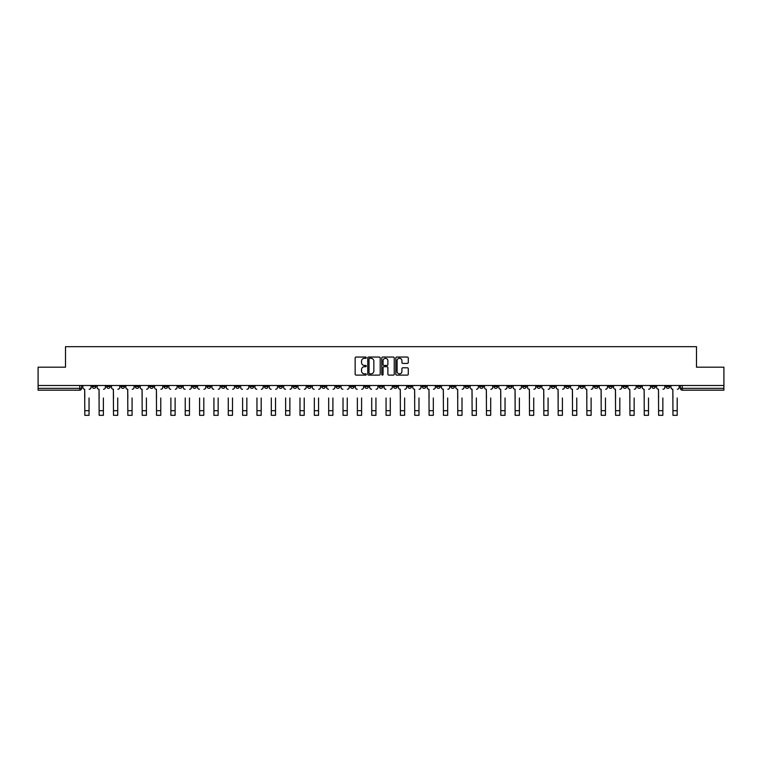 <?xml version="1.0" encoding="UTF-8"?>
<svg xmlns="http://www.w3.org/2000/svg" width="762" height="762" viewBox="0 0 762 762"><rect width="100%" height="100%" fill="white"/><g stroke="black" fill="none" stroke-linecap="round" stroke-linejoin="round"><path stroke-width="1.14" d="M366.284 357.683A0.629 0.629 0 0 0 365.655 357.054L356.064 357.054A0.905 0.905 0 0 0 355.159 357.959L355.159 374.199A0.905 0.905 0 0 0 356.064 375.104L365.655 375.104A0.629 0.629 0 0 0 366.284 374.475A0.629 0.629 0 0 0 365.655 373.847L364.417 373.847A2.886 2.886 0 0 1 361.531 370.951L361.531 369.599A2.886 2.886 0 0 1 364.417 366.712L365.655 366.712A0.629 0.629 0 0 0 366.284 366.084A0.629 0.629 0 0 0 365.655 365.446L364.417 365.446A2.886 2.886 0 0 1 361.531 362.56L361.531 361.207A2.886 2.886 0 0 1 364.417 358.321L365.655 358.321A0.629 0.629 0 0 0 366.284 357.683M565.642 385.486L565.642 386.496L569.328 386.496A1.838 1.838 0 0 1 567.48 388.334A1.838 1.838 0 0 1 565.642 386.496L565.642 385.486M479.574 385.486L479.574 386.496L483.251 386.496A1.838 1.838 0 0 1 481.413 388.334A1.838 1.838 0 0 1 479.574 386.496L479.574 385.486M465.23 385.486L465.23 386.496L468.906 386.496A1.838 1.838 0 0 1 467.068 388.334A1.838 1.838 0 0 1 465.23 386.496L465.23 385.486M379.162 385.486L379.162 386.496L382.838 386.496A1.838 1.838 0 0 1 381 388.334A1.838 1.838 0 0 1 379.162 386.496L379.162 385.486M364.817 385.486L364.817 386.496L368.494 386.496A1.838 1.838 0 0 1 366.655 388.334A1.838 1.838 0 0 1 364.817 386.496L364.817 385.486M350.472 385.486L350.472 386.496L354.149 386.496A1.838 1.838 0 0 1 352.311 388.334A1.838 1.838 0 0 1 350.472 386.496L350.472 385.486M321.783 385.486L321.783 386.496L325.46 386.496A1.838 1.838 0 0 1 323.621 388.334A1.838 1.838 0 0 1 321.783 386.496L321.783 385.486M293.094 386.496L293.094 385.486L293.094 386.496A1.838 1.838 0 0 0 294.932 388.334A1.838 1.838 0 0 1 293.094 386.496L296.77 386.496A1.838 1.838 0 0 1 294.932 388.334A1.838 1.838 0 0 0 296.77 386.496L296.77 385.486L296.77 386.496M278.749 386.496L278.749 385.486L278.749 386.496A1.838 1.838 0 0 0 280.587 388.334A1.838 1.838 0 0 1 278.749 386.496L282.426 386.496A1.838 1.838 0 0 1 280.587 388.334M264.404 386.496L264.404 385.486L264.404 386.496A1.838 1.838 0 0 0 266.243 388.334A1.838 1.838 0 0 1 264.404 386.496L268.081 386.496A1.838 1.838 0 0 1 266.243 388.334A1.838 1.838 0 0 0 268.081 386.496L268.081 385.486L268.081 386.496M250.06 385.486L250.06 386.496L253.736 386.496A1.838 1.838 0 0 1 251.898 388.334A1.838 1.838 0 0 1 250.06 386.496L250.06 385.486M235.715 385.486L235.715 386.496L239.392 386.496A1.838 1.838 0 0 1 237.554 388.334A1.838 1.838 0 0 1 235.715 386.496L235.715 385.486M221.371 385.486L221.371 386.496L225.047 386.496A1.838 1.838 0 0 1 223.209 388.334A1.838 1.838 0 0 1 221.371 386.496L221.371 385.486M207.026 386.496L207.026 385.486L207.026 386.496A1.838 1.838 0 0 0 208.864 388.334A1.838 1.838 0 0 1 207.026 386.496L210.703 386.496A1.838 1.838 0 0 1 208.864 388.334M178.327 386.496L178.327 385.486L178.327 386.496A1.838 1.838 0 0 0 180.175 388.334A1.838 1.838 0 0 1 178.327 386.496L182.013 386.496A1.838 1.838 0 0 1 180.175 388.334A1.838 1.838 0 0 0 182.013 386.496L182.013 385.486L182.013 386.496M163.982 386.496L163.982 385.486L163.982 386.496A1.838 1.838 0 0 0 165.821 388.334A1.838 1.838 0 0 1 163.982 386.496L167.669 386.496A1.838 1.838 0 0 1 165.821 388.334A1.838 1.838 0 0 0 167.669 386.496L167.669 385.486L167.669 386.496M149.638 386.496L149.638 385.486L149.638 386.496A1.838 1.838 0 0 0 151.476 388.334A1.838 1.838 0 0 1 149.638 386.496L153.324 386.496A1.838 1.838 0 0 1 151.476 388.334A1.838 1.838 0 0 0 153.324 386.496L153.324 385.486L153.324 386.496M135.293 386.496L135.293 385.486L135.293 386.496A1.838 1.838 0 0 0 137.131 388.334A1.838 1.838 0 0 1 135.293 386.496L138.979 386.496A1.838 1.838 0 0 1 137.131 388.334M120.948 386.496L120.948 385.486L120.948 386.496A1.838 1.838 0 0 0 122.787 388.334A1.838 1.838 0 0 1 120.948 386.496L124.625 386.496A1.838 1.838 0 0 1 122.787 388.334A1.838 1.838 0 0 0 124.625 386.496L124.625 385.486L124.625 386.496M106.604 386.496L106.604 385.486L106.604 386.496A1.838 1.838 0 0 0 108.442 388.334A1.838 1.838 0 0 1 106.604 386.496L110.28 386.496A1.838 1.838 0 0 1 108.442 388.334A1.838 1.838 0 0 0 110.28 386.496L110.28 385.486L110.28 386.496M407.375 363.417A0.905 0.905 0 0 0 408.28 362.512L408.28 357.959A0.905 0.905 0 0 0 407.375 357.054L396.726 357.054A0.905 0.905 0 0 0 395.821 357.959L395.821 374.199A0.905 0.905 0 0 0 396.726 375.104L407.375 375.104A0.905 0.905 0 0 0 408.28 374.199L408.28 368.694A0.905 0.905 0 0 0 407.375 367.798L402.822 367.798A0.905 0.905 0 0 0 401.917 368.694L401.917 371.427A2.41 2.41 0 0 1 399.507 373.847A2.41 2.41 0 0 1 397.088 371.427L397.088 360.731A2.41 2.41 0 0 1 399.507 358.321A2.41 2.41 0 0 1 401.917 360.731L401.917 362.512A0.905 0.905 0 0 0 402.822 363.417L407.375 363.417M38.1 385.486L38.1 367.179L65.503 367.179L65.503 346.681L696.497 346.681L696.497 367.179L723.9 367.179L723.9 385.486L38.1 385.486L38.1 388.334L81.591 388.334L81.591 385.486L81.591 388.334A1.838 1.838 0 0 1 79.753 390.173L38.1 390.173L38.1 388.334M380.209 357.959A0.905 0.905 0 0 0 379.305 357.054L368.656 357.054A0.905 0.905 0 0 0 367.751 357.959L367.751 374.199A0.905 0.905 0 0 0 368.656 375.104L379.305 375.104A0.905 0.905 0 0 0 380.209 374.199L380.209 357.959M382.695 357.054L393.344 357.054A0.905 0.905 0 0 1 394.249 357.959L394.249 374.199A0.905 0.905 0 0 1 393.344 375.104L388.782 375.104A0.905 0.905 0 0 1 387.887 374.199L387.887 367.617A0.905 0.905 0 0 0 386.982 366.712L383.953 366.712A0.905 0.905 0 0 0 383.057 367.617L383.057 374.475A0.629 0.629 0 0 1 382.419 375.104A0.629 0.629 0 0 1 381.791 374.475L381.791 357.959A0.905 0.905 0 0 1 382.695 357.054M680.409 385.486L680.409 388.334L723.9 388.334L723.9 390.173L682.247 390.173A1.838 1.838 0 0 1 680.409 388.334A1.838 1.838 0 0 0 682.247 390.173L682.247 385.486M723.9 385.486L723.9 388.334M669.741 385.486L669.741 386.496A1.838 1.838 0 0 1 667.903 388.334A1.838 1.838 0 0 1 666.064 386.496L669.741 386.496M666.064 385.486L666.064 386.496M655.396 385.486L655.396 386.496A1.838 1.838 0 0 1 653.558 388.334A1.838 1.838 0 0 1 651.72 386.496L655.396 386.496M651.72 385.486L651.72 386.496M641.052 386.496L641.052 385.486L641.052 386.496A1.838 1.838 0 0 1 639.213 388.334A1.838 1.838 0 0 1 637.375 386.496L641.052 386.496A1.838 1.838 0 0 1 639.213 388.334M637.375 385.486L637.375 386.496M626.707 385.486L626.707 386.496A1.838 1.838 0 0 1 624.869 388.334A1.838 1.838 0 0 1 623.021 386.496A1.838 1.838 0 0 0 624.869 388.334M623.021 385.486L623.021 386.496L626.707 386.496M612.362 385.486L612.362 386.496A1.838 1.838 0 0 1 610.524 388.334A1.838 1.838 0 0 1 608.676 386.496L612.362 386.496A1.838 1.838 0 0 1 610.524 388.334M608.676 385.486L608.676 386.496M598.018 385.486L598.018 386.496A1.838 1.838 0 0 1 596.179 388.334A1.838 1.838 0 0 1 594.331 386.496A1.838 1.838 0 0 0 596.179 388.334M594.331 385.486L594.331 386.496L598.018 386.496M583.673 385.486L583.673 386.496A1.838 1.838 0 0 1 581.825 388.334A1.838 1.838 0 0 1 579.987 386.496L583.673 386.496M579.987 385.486L579.987 386.496M569.328 385.486L569.328 386.496A1.838 1.838 0 0 1 567.48 388.334M554.974 385.486L554.974 386.496A1.838 1.838 0 0 1 553.136 388.334A1.838 1.838 0 0 1 551.297 386.496L554.974 386.496M551.297 385.486L551.297 386.496M540.629 385.486L540.629 386.496A1.838 1.838 0 0 1 538.791 388.334A1.838 1.838 0 0 1 536.953 386.496L540.629 386.496M536.953 385.486L536.953 386.496M526.285 385.486L526.285 386.496A1.838 1.838 0 0 1 524.447 388.334A1.838 1.838 0 0 1 522.608 386.496A1.838 1.838 0 0 0 524.447 388.334M522.608 385.486L522.608 386.496L526.285 386.496M511.94 385.486L511.94 386.496A1.838 1.838 0 0 1 510.102 388.334A1.838 1.838 0 0 1 508.264 386.496L511.94 386.496M508.264 385.486L508.264 386.496M497.596 385.486L497.596 386.496A1.838 1.838 0 0 1 495.757 388.334A1.838 1.838 0 0 1 493.919 386.496L497.596 386.496M493.919 385.486L493.919 386.496M483.251 385.486L483.251 386.496M468.906 385.486L468.906 386.496L468.906 385.486M454.562 385.486L454.562 386.496A1.838 1.838 0 0 1 452.723 388.334A1.838 1.838 0 0 1 450.885 386.496L454.562 386.496M450.885 385.486L450.885 386.496M440.217 385.486L440.217 386.496A1.838 1.838 0 0 1 438.379 388.334A1.838 1.838 0 0 1 436.54 386.496L440.217 386.496M436.54 385.486L436.54 386.496M425.872 385.486L425.872 386.496A1.838 1.838 0 0 1 424.034 388.334A1.838 1.838 0 0 1 422.196 386.496L425.872 386.496M422.196 385.486L422.196 386.496M411.528 385.486L411.528 386.496A1.838 1.838 0 0 1 409.689 388.334A1.838 1.838 0 0 1 407.851 386.496L411.528 386.496M407.851 385.486L407.851 386.496M397.183 385.486L397.183 386.496A1.838 1.838 0 0 1 395.345 388.334A1.838 1.838 0 0 1 393.506 386.496L397.183 386.496M393.506 385.486L393.506 386.496M382.838 385.486L382.838 386.496A1.838 1.838 0 0 1 381 388.334M368.494 385.486L368.494 386.496M354.149 386.496L354.149 385.486L354.149 386.496A1.838 1.838 0 0 1 352.311 388.334M339.804 385.486L339.804 386.496A1.838 1.838 0 0 1 337.966 388.334A1.838 1.838 0 0 1 336.128 386.496A1.838 1.838 0 0 0 337.966 388.334A1.838 1.838 0 0 0 339.804 386.496L336.128 386.496L336.128 385.486M325.46 386.496L325.46 385.486L325.46 386.496A1.838 1.838 0 0 1 323.621 388.334M311.115 385.486L311.115 386.496A1.838 1.838 0 0 1 309.277 388.334A1.838 1.838 0 0 1 307.438 386.496A1.838 1.838 0 0 0 309.277 388.334M307.438 385.486L307.438 386.496L311.115 386.496M282.426 385.486L282.426 386.496L282.426 385.486M253.736 386.496L253.736 385.486L253.736 386.496A1.838 1.838 0 0 1 251.898 388.334M239.392 386.496L239.392 385.486L239.392 386.496A1.838 1.838 0 0 1 237.554 388.334M225.047 386.496L225.047 385.486L225.047 386.496A1.838 1.838 0 0 1 223.209 388.334M210.703 385.486L210.703 386.496L210.703 385.486M196.358 386.496L196.358 385.486L196.358 386.496A1.838 1.838 0 0 1 194.52 388.334A1.838 1.838 0 0 1 192.672 386.496L196.358 386.496A1.838 1.838 0 0 1 194.52 388.334M192.672 385.486L192.672 386.496M138.979 385.486L138.979 386.496L138.979 385.486M95.936 385.486L95.936 386.496A1.838 1.838 0 0 1 94.097 388.334A1.838 1.838 0 0 1 92.259 386.496A1.838 1.838 0 0 0 94.097 388.334A1.838 1.838 0 0 0 95.936 386.496L95.936 385.486M92.259 385.486L92.259 386.496L95.936 386.496M79.753 385.486L79.753 390.173A1.838 1.838 0 0 0 81.591 388.334M369.646 358.321A0.629 0.629 0 0 0 369.018 358.95L369.018 373.209A0.629 0.629 0 0 0 369.646 373.847L370.961 373.847A2.886 2.886 0 0 0 373.847 370.951L373.847 361.207A2.886 2.886 0 0 0 370.961 358.321L369.646 358.321M387.887 360.778A2.41 2.41 0 0 0 385.467 358.359A2.41 2.41 0 0 0 383.057 360.778L383.057 364.55A0.905 0.905 0 0 0 383.953 365.446L386.982 365.446A0.905 0.905 0 0 0 387.887 364.55L387.887 360.778M82.839 387.41L82.839 385.486L82.839 387.41A1.838 1.838 0 0 0 84.677 389.249L84.811 397.993M84.677 389.249L84.811 415.319L89.04 415.319L89.04 397.993M91.021 387.41L91.021 385.486L91.021 387.41A1.838 1.838 0 0 1 89.183 389.249M97.184 387.41L97.184 385.486L97.184 387.41A1.838 1.838 0 0 0 99.022 389.249L99.155 397.993M99.022 389.249L99.155 415.319L103.384 415.319L103.384 397.993M105.366 387.41L105.366 385.486L105.366 387.41A1.838 1.838 0 0 1 103.527 389.249M111.528 387.41L111.528 385.486L111.528 387.41A1.838 1.838 0 0 0 113.367 389.249L113.5 397.993M113.367 389.249L113.5 415.319L117.729 415.319L117.729 397.993M119.71 387.41L119.71 385.486L119.71 387.41A1.838 1.838 0 0 1 117.872 389.249M103.384 415.319L99.155 415.319M117.729 415.319L113.5 415.319M125.873 387.41L125.873 385.486L125.873 387.41A1.838 1.838 0 0 0 127.711 389.249L127.845 397.993M127.711 389.249L127.845 415.319L132.074 415.319L132.074 397.993M134.055 387.41L134.055 385.486L134.055 387.41A1.838 1.838 0 0 1 132.217 389.249M140.218 387.41L140.218 385.486L140.218 387.41A1.838 1.838 0 0 0 142.056 389.249L142.189 397.993M142.056 389.249L142.189 415.319L146.418 415.319L146.418 397.993M148.4 387.41L148.4 385.486L148.4 387.41A1.838 1.838 0 0 1 146.561 389.249M154.562 387.41L154.562 385.486L154.562 387.41A1.838 1.838 0 0 0 156.4 389.249L156.534 397.993M156.4 389.249L156.534 415.319L160.772 415.319L160.772 397.993M162.744 387.41L162.744 385.486L162.744 387.41A1.838 1.838 0 0 1 160.906 389.249M132.074 415.319L127.845 415.319M146.418 415.319L142.189 415.319M160.772 415.319L156.534 415.319M170.879 415.319L175.117 415.319L170.879 415.319L170.879 397.993M170.745 389.249L170.745 389.249A1.838 1.838 0 0 1 168.907 387.41L168.907 385.486L168.907 387.41M175.117 397.993L175.117 415.319M175.25 389.249A1.838 1.838 0 0 0 177.089 387.41L177.089 385.486L177.089 387.41M185.233 415.319L189.462 415.319L185.233 415.319L185.233 397.993M185.09 389.249L185.09 389.249A1.838 1.838 0 0 1 183.251 387.41L183.251 385.486L183.251 387.41M189.462 397.993L189.462 415.319M189.595 389.249A1.838 1.838 0 0 0 191.433 387.41L191.433 385.486L191.433 387.41M199.577 415.319L203.806 415.319L199.577 415.319L199.577 397.993M199.434 389.249L199.434 389.249A1.838 1.838 0 0 1 197.596 387.41L197.596 385.486L197.596 387.41M203.806 397.993L203.806 415.319M203.94 389.249A1.838 1.838 0 0 0 205.778 387.41L205.778 385.486L205.778 387.41M213.922 415.319L218.151 415.319L213.922 415.319L213.922 397.993M213.779 389.249L213.779 389.249A1.838 1.838 0 0 1 211.941 387.41L211.941 385.486L211.941 387.41M218.151 397.993L218.151 415.319M218.284 389.249A1.838 1.838 0 0 0 220.123 387.41L220.123 385.486L220.123 387.41M228.267 415.319L232.496 415.319L228.267 415.319L228.267 397.993M228.124 389.249L228.124 389.249A1.838 1.838 0 0 1 226.285 387.41L226.285 385.486L226.285 387.41M232.496 397.993L232.496 415.319M232.629 389.249A1.838 1.838 0 0 0 234.467 387.41L234.467 385.486L234.467 387.41M242.611 415.319L246.84 415.319L242.611 415.319L242.611 397.993M242.468 389.249L242.468 389.249A1.838 1.838 0 0 1 240.63 387.41L240.63 385.486L240.63 387.41M246.84 397.993L246.84 415.319M246.974 389.249A1.838 1.838 0 0 0 248.812 387.41L248.812 385.486L248.812 387.41M256.956 415.319L261.185 415.319L256.956 415.319L256.956 397.993M256.813 389.249L256.813 389.249A1.838 1.838 0 0 1 254.975 387.41L254.975 385.486L254.975 387.41M261.185 397.993L261.185 415.319M261.318 389.249A1.838 1.838 0 0 0 263.157 387.41L263.157 385.486L263.157 387.41M271.301 415.319L275.53 415.319L271.301 415.319L271.301 397.993M271.158 389.249L271.158 389.249A1.838 1.838 0 0 1 269.319 387.41L269.319 385.486L269.319 387.41M275.53 397.993L275.53 415.319M275.663 389.249A1.838 1.838 0 0 0 277.501 387.41L277.501 385.486L277.501 387.41M285.645 415.319L289.874 415.319L285.645 415.319L285.645 397.993M285.502 389.249L285.502 389.249A1.838 1.838 0 0 1 283.664 387.41L283.664 385.486L283.664 387.41M289.874 397.993L289.874 415.319M290.008 389.249A1.838 1.838 0 0 0 291.846 387.41L291.846 385.486L291.846 387.41M299.99 415.319L304.219 415.319L299.99 415.319L299.99 397.993M299.847 389.249L299.847 389.249A1.838 1.838 0 0 1 298.009 387.41L298.009 385.486L298.009 387.41M304.219 397.993L304.219 415.319M304.352 389.249A1.838 1.838 0 0 0 306.191 387.41L306.191 385.486L306.191 387.41M314.335 415.319L318.564 415.319L314.335 415.319L314.335 397.993M314.192 389.249L314.192 389.249A1.838 1.838 0 0 1 312.353 387.41L312.353 385.486L312.353 387.41M318.564 397.993L318.564 415.319M318.697 389.249A1.838 1.838 0 0 0 320.535 387.41L320.535 385.486L320.535 387.41M328.679 415.319L332.908 415.319L328.679 415.319L328.679 397.993M328.536 389.249L328.536 389.249A1.838 1.838 0 0 1 326.698 387.41L326.698 385.486L326.698 387.41M332.908 397.993L332.908 415.319M333.042 389.249A1.838 1.838 0 0 0 334.88 387.41L334.88 385.486L334.88 387.41M343.024 415.319L347.253 415.319L343.024 415.319L343.024 397.993M342.881 389.249L342.881 389.249A1.838 1.838 0 0 1 341.043 387.41L341.043 385.486L341.043 387.41M347.253 397.993L347.253 415.319M347.386 389.249A1.838 1.838 0 0 0 349.234 387.41L349.234 385.486L349.234 387.41M357.368 415.319L361.598 415.319L357.368 415.319L357.368 397.993M357.226 389.249L357.226 389.249A1.838 1.838 0 0 1 355.387 387.41L355.387 385.486L355.387 387.41M361.598 397.993L361.598 415.319M361.731 389.249A1.838 1.838 0 0 0 363.579 387.41L363.579 385.486L363.579 387.41M371.713 415.319L375.942 415.319L371.713 415.319L371.713 397.993M371.57 389.249L371.57 389.249A1.838 1.838 0 0 1 369.732 387.41L369.732 385.486L369.732 387.41M375.942 397.993L375.942 415.319M376.085 389.249A1.838 1.838 0 0 0 377.923 387.41L377.923 385.486L377.923 387.41M386.058 415.319L390.287 415.319L386.058 415.319L386.058 397.993M385.915 389.249L385.915 389.249A1.838 1.838 0 0 1 384.077 387.41L384.077 385.486L384.077 387.41M390.287 397.993L390.287 415.319M390.43 389.249A1.838 1.838 0 0 0 392.268 387.41L392.268 385.486L392.268 387.41M398.421 387.41L398.421 385.486L398.421 387.41A1.838 1.838 0 0 0 400.269 389.249L400.402 397.993M400.269 389.249L400.402 415.319L404.632 415.319L404.632 397.993M406.613 387.41L406.613 385.486L406.613 387.41A1.838 1.838 0 0 1 404.774 389.249M412.766 387.41L412.766 385.486L412.766 387.41A1.838 1.838 0 0 0 414.614 389.249L414.747 397.993M414.614 389.249L414.747 415.319L418.976 415.319L418.976 397.993M420.957 387.41L420.957 385.486L420.957 387.41A1.838 1.838 0 0 1 419.119 389.249M427.12 387.41L427.12 385.486L427.12 387.41A1.838 1.838 0 0 0 428.958 389.249L429.092 397.993M428.958 389.249L429.092 415.319L433.321 415.319L433.321 397.993M435.302 387.41L435.302 385.486L435.302 387.41A1.838 1.838 0 0 1 433.464 389.249M441.465 387.41L441.465 385.486L441.465 387.41A1.838 1.838 0 0 0 443.303 389.249L443.436 397.993M443.303 389.249L443.436 415.319L447.665 415.319L447.665 397.993M449.647 387.41L449.647 385.486L449.647 387.41A1.838 1.838 0 0 1 447.808 389.249M404.632 415.319L400.402 415.319M418.976 415.319L414.747 415.319M433.321 415.319L429.092 415.319M447.665 415.319L443.436 415.319M455.809 387.41L455.809 385.486L455.809 387.41A1.838 1.838 0 0 0 457.648 389.249L457.781 397.993M457.648 389.249L457.781 415.319L462.01 415.319L462.01 397.993M463.991 387.41L463.991 385.486L463.991 387.41A1.838 1.838 0 0 1 462.153 389.249M462.01 415.319L457.781 415.319M470.154 387.41L470.154 385.486L470.154 387.41A1.838 1.838 0 0 0 471.992 389.249L472.126 397.993M471.992 389.249L472.126 415.319L476.355 415.319L476.355 397.993M478.336 387.41L478.336 385.486L478.336 387.41A1.838 1.838 0 0 1 476.498 389.249M476.355 415.319L472.126 415.319M484.499 387.41L484.499 385.486L484.499 387.41A1.838 1.838 0 0 0 486.337 389.249L486.47 397.993M486.337 389.249L486.47 415.319L490.699 415.319L490.699 397.993M492.681 387.41L492.681 385.486L492.681 387.41A1.838 1.838 0 0 1 490.842 389.249M490.699 415.319L486.47 415.319M498.843 387.41L498.843 385.486L498.843 387.41A1.838 1.838 0 0 0 500.682 389.249L500.815 397.993M500.682 389.249L500.815 415.319L505.044 415.319L505.044 397.993M507.025 387.41L507.025 385.486L507.025 387.41A1.838 1.838 0 0 1 505.187 389.249M505.044 415.319L500.815 415.319M513.188 387.41L513.188 385.486L513.188 387.41A1.838 1.838 0 0 0 515.026 389.249L515.16 397.993M515.026 389.249L515.16 415.319L519.389 415.319L519.389 397.993M521.37 387.41L521.37 385.486L521.37 387.41A1.838 1.838 0 0 1 519.532 389.249M519.389 415.319L515.16 415.319M527.533 387.41L527.533 385.486L527.533 387.41A1.838 1.838 0 0 0 529.371 389.249L529.504 397.993M529.371 389.249L529.504 415.319L533.733 415.319L533.733 397.993M535.715 387.41L535.715 385.486L535.715 387.41A1.838 1.838 0 0 1 533.876 389.249M533.733 415.319L529.504 415.319M541.877 387.41L541.877 385.486L541.877 387.41A1.838 1.838 0 0 0 543.716 389.249L543.849 397.993M543.716 389.249L543.849 415.319L548.078 415.319L548.078 397.993M550.059 387.41L550.059 385.486L550.059 387.41A1.838 1.838 0 0 1 548.221 389.249M548.078 415.319L543.849 415.319M556.222 387.41L556.222 385.486L556.222 387.41A1.838 1.838 0 0 0 558.06 389.249L558.194 397.993M558.06 389.249L558.194 415.319L562.423 415.319L562.423 397.993M564.404 387.41L564.404 385.486L564.404 387.41A1.838 1.838 0 0 1 562.566 389.249M562.423 415.319L558.194 415.319M570.567 387.41L570.567 385.486L570.567 387.41A1.838 1.838 0 0 0 572.405 389.249L572.538 397.993M572.405 389.249L572.538 415.319L576.767 415.319L576.767 397.993M578.749 387.41L578.749 385.486L578.749 387.41A1.838 1.838 0 0 1 576.91 389.249M576.767 415.319L572.538 415.319M584.911 387.41L584.911 385.486L584.911 387.41A1.838 1.838 0 0 0 586.75 389.249L586.883 397.993M586.75 389.249L586.883 415.319L591.122 415.319L591.122 397.993M593.093 387.41L593.093 385.486L593.093 387.41A1.838 1.838 0 0 1 591.255 389.249M591.122 415.319L586.883 415.319M599.256 387.41L599.256 385.486L599.256 387.41A1.838 1.838 0 0 0 601.094 389.249L601.228 397.993M601.094 389.249L601.228 415.319L605.466 415.319L605.466 397.993M607.438 387.41L607.438 385.486L607.438 387.41A1.838 1.838 0 0 1 605.599 389.249M605.466 415.319L601.228 415.319M613.601 387.41L613.601 385.486L613.601 387.41A1.838 1.838 0 0 0 615.439 389.249L615.582 397.993M615.439 389.249L615.582 415.319L619.811 415.319L619.811 397.993M621.782 387.41L621.782 385.486L621.782 387.41A1.838 1.838 0 0 1 619.944 389.249M619.811 415.319L615.582 415.319M627.945 387.41L627.945 385.486L627.945 387.41A1.838 1.838 0 0 0 629.783 389.249L629.926 397.993M629.783 389.249L629.926 415.319L634.155 415.319L634.155 397.993M636.127 387.41L636.127 385.486L636.127 387.41A1.838 1.838 0 0 1 634.289 389.249M634.155 415.319L629.926 415.319M642.29 387.41L642.29 385.486L642.29 387.41A1.838 1.838 0 0 0 644.128 389.249L644.271 397.993M644.128 389.249L644.271 415.319L648.5 415.319L648.5 397.993M650.472 387.41L650.472 385.486L650.472 387.41A1.838 1.838 0 0 1 648.633 389.249M648.5 415.319L644.271 415.319M656.634 387.41L656.634 385.486L656.634 387.41A1.838 1.838 0 0 0 658.473 389.249L658.616 397.993M658.473 389.249L658.616 415.319L662.845 415.319L662.845 397.993M664.816 387.41L664.816 385.486L664.816 387.41A1.838 1.838 0 0 1 662.978 389.249M662.845 415.319L658.616 415.319M670.979 387.41L670.979 385.486L670.979 387.41A1.838 1.838 0 0 0 672.817 389.249L672.96 397.993M672.817 389.249L672.96 415.319L677.189 415.319L677.189 397.993M679.161 387.41L679.161 385.486L679.161 387.41A1.838 1.838 0 0 1 677.323 389.249M677.189 415.319L672.96 415.319M89.04 410.68L84.811 410.68M103.384 410.68L99.155 410.68M117.729 410.68L113.5 410.68M132.074 410.68L127.845 410.68M146.418 410.68L142.189 410.68M160.772 410.68L156.534 410.68M175.117 410.68L170.879 410.68M189.462 410.68L185.233 410.68M203.806 410.68L199.577 410.68M218.151 410.68L213.922 410.68M232.496 410.68L228.267 410.68M246.84 410.68L242.611 410.68M261.185 410.68L256.956 410.68M275.53 410.68L271.301 410.68M289.874 410.68L285.645 410.68M304.219 410.68L299.99 410.68M318.564 410.68L314.335 410.68M332.908 410.68L328.679 410.68M347.253 410.68L343.024 410.68M361.598 410.68L357.368 410.68M375.942 410.68L371.713 410.68M390.287 410.68L386.058 410.68M404.632 410.68L400.402 410.68M418.976 410.68L414.747 410.68M433.321 410.68L429.092 410.68M447.665 410.68L443.436 410.68M462.01 410.68L457.781 410.68M476.355 410.68L472.126 410.68M490.699 410.68L486.47 410.68M505.044 410.68L500.815 410.68M519.389 410.68L515.16 410.68M533.733 410.68L529.504 410.68M548.078 410.68L543.849 410.68M562.423 410.68L558.194 410.68M576.767 410.68L572.538 410.68M591.122 410.68L586.883 410.68M605.466 410.68L601.228 410.68M619.811 410.68L615.582 410.68M634.155 410.68L629.926 410.68M648.5 410.68L644.271 410.68M662.845 410.68L658.616 410.68M677.189 410.68L672.96 410.68"/></g></svg>
